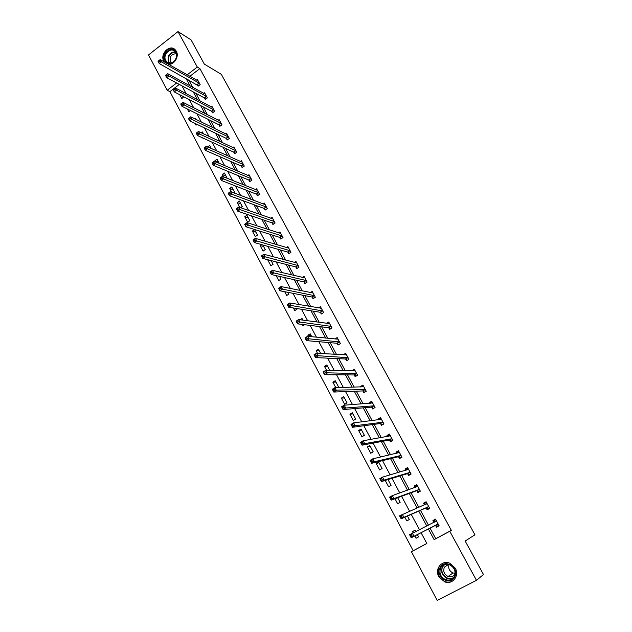 <?xml version="1.0" encoding="UTF-8"?>
<svg xmlns="http://www.w3.org/2000/svg" width="632" height="632" viewBox="0 0 632 632"><rect width="100%" height="100%" fill="white"/><g stroke="black" fill="none" stroke-linecap="round" stroke-linejoin="round"><path stroke-width="0.95" d="M164.375 61.952L163.791 61.043C159.643 54.147 169.597 43.948 175.056 49.573L176.32 51.224C179.464 56.43 174.171 65.136 168.436 64.235M455.269 568.176C459.741 575.705 452.496 585.058 444.723 581.859L438.845 576.7C434.342 569.045 441.902 559.644 449.763 563.199L455.269 568.176M179.306 84.419L169.913 91.656L167.196 90.25L148.512 54.944L178.011 31.6L191.077 39.871L204.333 64.109L221.319 74.339L474.956 534.798L465.16 541.024L483.488 574.543L476.465 580.326L437.178 600.4L411.416 551.728L426.845 543.496L421.07 532.713M169.913 91.656L413.186 550.741L411.416 551.728M413.186 550.741L426.821 543.465M414.797 535.944L416.038 538.274L418.589 536.9L417.373 534.617M415.73 531.552L415.011 530.201L412.475 531.575L413.154 532.847M404.836 517.237L406.795 520.918L409.323 519.543L407.474 516.067M394.976 498.727L397.647 503.743L400.151 502.353L397.678 497.732M385.228 480.431L388.585 486.743L391.074 485.344L388.001 479.585M382.091 468.51L378.655 462.079L376.198 463.485L379.627 469.916L382.091 468.51M373.196 451.848L369.799 445.481L367.366 446.895L370.755 453.255L373.196 451.848M364.387 435.345L361.03 429.049L358.613 430.471L361.97 436.767L364.387 435.345M355.674 419.016L352.348 412.783L349.946 414.213L353.272 420.446L355.674 419.016M347.047 402.853L343.753 396.675L341.375 398.113L344.661 404.283L347.047 402.853M337.219 387.629L338.499 386.839L335.237 380.725L332.882 382.17L335.805 387.661M329.754 370.447L326.815 364.94L324.477 366.386L326.61 370.399M320.708 353.501L318.465 349.306L316.15 350.76L317.509 353.312M311.758 336.73L310.209 333.822L307.903 335.284L308.503 336.414M311.355 341.043L310.952 341.003M302.902 320.132L302.025 318.496L300.074 319.752M304.624 324.714L302.87 325.843L302.104 324.406M293.351 307.974L294.757 310.604L297.032 309.135L296.692 308.503M294.133 303.716L293.477 303.605M284.692 291.715L286.723 295.523L288.974 294.038L288.081 292.371M276.121 275.623L278.759 280.576L280.995 279.091L279.557 276.397M268.268 259.855L267.865 260.123L270.875 265.78L273.095 264.287L271.12 260.589M261.474 244.568L260.084 245.524L263.07 251.125L265.266 249.624L262.77 244.94M257.516 235.096L254.554 229.55L252.381 231.051L255.336 236.605L257.516 235.096M249.838 220.71L246.907 215.212L244.742 216.721L247.673 222.219L249.838 220.71M240.508 207.667L242.23 206.459L239.323 201.016L237.182 202.524L239.789 207.415M233.903 192.902L234.693 192.341L231.818 186.946L229.685 188.462L231.588 192.025M227.196 178.287L224.376 173.002L222.267 174.527L223.475 176.794M219.201 163.309L217.005 159.193L214.912 160.718L215.441 161.721M211.293 148.488L209.706 145.51L207.786 146.924M203.457 133.81L202.469 131.954L201.316 132.807M203.63 138.345L203.172 138.685L202.785 137.95M195.699 119.274L195.296 118.516L194.846 118.855M197.081 124.393L195.991 125.207L195.035 123.406M190.54 110.592L188.873 111.848L187.364 109.004M179.765 94.745L181.826 98.616L183.699 96.791M430.037 528.091L435.748 538.701L451.351 530.374L199.894 68.58L189.853 76.306M188.676 79.901L192.665 87.311M195.912 93.346L200.02 100.962M203.228 106.919L207.446 114.748M210.606 120.617L214.935 128.659M218.048 134.45L222.496 142.706M225.569 148.409L230.135 156.886M233.161 162.503L237.845 171.209M240.816 176.731L245.635 185.666M248.558 191.093L253.487 200.257M256.363 205.59L261.427 214.998M264.247 220.236L269.445 229.882M272.21 235.017L277.535 244.908M280.252 249.948L285.711 260.092M288.366 265.021L293.967 275.418M296.566 280.252L302.301 290.902M304.845 295.626L310.723 306.544M313.211 311.149L319.231 322.336M321.656 326.839L327.826 338.294M330.188 342.678L336.508 354.418M338.807 358.684L345.277 370.7M347.513 374.847L354.141 387.155M356.306 391.176L363.092 403.777M365.193 407.679L372.137 420.58M374.168 424.349L381.278 437.549M383.237 441.191L390.513 454.7M392.401 458.208L399.851 472.041M401.66 475.406L409.283 489.555M411.021 492.778L418.819 507.259M420.478 510.34L428.457 525.16M435.582 525.429L436.562 527.246L439.153 525.856L435.503 519.125L432.928 520.515L433.908 522.332M426.173 508.017L427.145 509.819L429.705 508.42L426.102 501.761L423.543 503.159L424.459 504.849M416.859 490.788L417.823 492.573L420.359 491.159L416.796 484.57L414.26 485.984L415.066 487.485M410.918 473.731L409.275 474.656L411.116 474.079L407.585 467.562L405.072 468.983L405.776 470.295M411.116 474.087L408.596 475.501L407.64 473.739M398.516 456.865L399.464 458.611L401.96 457.181L398.46 450.727L395.972 452.157L396.58 453.286M389.486 440.164L390.418 441.887L392.899 440.457L389.438 434.066L386.966 435.503L387.479 436.451M380.551 423.63L381.475 425.336L383.932 423.898L380.503 417.57L378.055 419.016L378.473 419.79M371.703 407.261L372.619 408.951L375.053 407.506L371.663 401.241L369.23 402.695L369.562 403.295M362.942 391.058L363.85 392.733L366.268 391.279L362.91 385.078L360.501 386.539L360.73 386.974M356.669 373.559L354.181 374.958L356.006 376.166L357.562 375.211L354.244 369.08L351.992 370.81M357.562 375.211L355.168 376.68L354.268 375.021M345.688 359.142L346.573 360.777L348.951 359.308L345.657 353.233L343.35 354.813M337.188 343.413L338.065 345.04L340.419 343.563L337.164 337.543L334.881 338.981M328.766 327.842L329.635 329.454L331.974 327.969L328.751 322.012L326.665 323.339M320.432 312.429L321.293 314.025L323.616 312.532L320.424 306.631L318.504 307.871M312.184 297.159L313.03 298.738L315.336 297.245L312.168 291.407L310.407 292.553M304.008 282.046L304.853 283.602L307.136 282.101L304 276.318L302.365 277.401M295.91 267.075L296.748 268.616L299.015 267.115L295.91 261.387L294.386 262.406M287.9 252.247L288.721 253.772L290.973 252.263L287.9 246.591L286.47 247.554M279.96 237.553L280.774 239.078L283.01 237.553L279.968 231.936L278.625 232.853M272.092 223.009L272.906 224.51L275.118 222.993L272.108 217.424L270.844 218.293M264.302 208.6L265.108 210.093L267.304 208.56L264.318 203.046L263.125 203.883M256.584 194.324L257.382 195.802L259.562 194.269L256.608 188.81L255.478 189.6M248.945 180.191L249.735 181.653L251.899 180.112L248.969 174.701L247.894 175.467M241.369 166.184L242.151 167.63L244.3 166.09L241.4 160.726L240.381 161.46M233.872 152.304L234.646 153.734L236.771 152.194L233.895 146.885L232.932 147.588M226.438 138.558L227.204 139.972L229.321 138.424L226.469 133.162L225.545 133.842M219.075 124.931L219.833 126.345L221.935 124.788L219.107 119.574L218.23 120.23M211.775 111.437L212.526 112.828L214.611 111.272L211.815 106.105L210.977 106.737M204.547 98.063L205.289 99.445L207.359 97.881L204.586 92.762L203.78 93.378M197.382 84.806L198.124 86.181L200.17 84.617L197.429 79.545L196.655 80.13M178.011 31.6L197.287 67.047L187.214 74.813M199.894 68.58L197.287 67.047M451.351 530.374L449.779 531.267L476.465 580.326M428.362 528.96L434.097 539.625L449.779 531.267M186.029 78.431L190.035 85.873M193.289 91.932L197.413 99.587M200.628 105.568L204.855 113.436M208.031 119.33L212.376 127.411M215.504 133.226L219.968 141.529M223.049 147.248L227.631 155.772M230.664 161.413L235.365 170.158M238.351 175.704L243.178 184.678M246.117 190.137L251.07 199.349M253.953 204.705L259.033 214.161M261.861 219.423L267.075 229.116M269.856 234.282L275.204 244.221M277.93 249.285L283.413 259.476M286.075 264.437L291.7 274.88M294.307 279.739L300.066 290.443M302.617 295.191L308.527 306.165M311.015 310.802L317.067 322.043M319.5 326.57L325.693 338.088M328.063 342.497L334.407 354.291M336.722 358.581L343.216 370.668M345.459 374.839L352.119 387.211M354.291 391.255L361.109 403.927M363.218 407.845L370.194 420.817M372.232 424.609L379.374 437.889M381.341 441.547L388.656 455.143M390.544 458.666L398.034 472.57M399.851 475.959L407.506 490.195M409.252 493.434L417.088 508.002M418.755 511.106L426.774 526.006M176.628 82.982L167.196 90.25M419.451 529.687L411.266 514.401M409.568 511.217L401.573 496.286M399.795 492.96L391.99 478.361M390.134 474.893L382.502 460.641M380.567 457.031L373.117 443.103M371.11 439.351L363.835 425.747M361.757 421.868L354.647 408.58M352.498 404.567L345.554 391.595M343.342 387.456L336.564 374.792M334.281 370.518L327.66 358.154M325.314 353.762L318.852 341.691M316.442 337.188L310.138 325.401M307.658 320.78L301.511 309.277M298.976 304.537L292.972 293.319M290.372 288.469L284.511 277.519M281.856 272.558L276.144 261.885M273.435 256.813L267.865 246.401M265.092 241.227L259.657 231.075M256.837 225.798L251.544 215.899M248.668 210.527L243.502 200.873M240.571 195.406L235.538 185.998M232.56 180.436L227.662 171.272M224.629 165.608L219.857 156.681M216.776 150.93L212.123 142.24M209.002 136.401L204.468 127.933M201.3 122.008L196.892 113.768M193.669 107.756L189.379 99.738M186.116 93.639L181.945 85.834M435.748 538.701L434.097 539.625M435.559 519.22L432.928 520.515M415.058 530.288L412.475 531.575M426.244 502.021L423.543 503.159M417.033 485.005L414.26 485.984M407.909 468.162L405.072 468.983M379.034 462.782L376.198 463.485M398.879 451.493L395.972 452.157M370.249 446.326L367.366 446.895M389.715 435.021L386.966 435.503M361.559 430.037L358.613 430.471M380.59 418.708L378.055 419.016M352.948 413.913L349.946 414.213M371.624 402.521L369.23 402.695M344.424 397.939L341.375 398.113M362.776 386.476L360.501 386.539M335.987 382.131L332.882 382.17M354.046 370.581L351.85 370.542M327.629 366.473L324.477 366.386M345.42 354.829L343.287 354.71M319.358 350.965L316.15 350.76M311.165 335.616L307.903 335.284M271.349 261.016L267.865 260.123M263.615 246.52L260.084 245.524M255.944 232.157L252.381 231.051M248.352 217.929L244.742 216.721M240.832 203.836L237.182 202.524M233.382 189.869L229.685 188.462M225.995 176.036L222.267 174.527M218.672 162.321L214.912 160.718M437.17 526.211L438.853 525.303L437.17 526.211L435.329 525.366L411.227 537.785L409.607 534.735L436.491 520.934M434.2 522.269L436.475 521.044L433.892 522.419L434.144 520.626L435.827 519.717M411.535 534.854L412.38 533.234L414.007 536.284L411.227 537.785L411.069 536.679L412.183 536.078L411.535 534.854L410.421 535.454L411.069 536.679M438.166 524.031L414.007 536.284L412.183 536.078M409.607 534.735L410.421 535.454M440.149 567.386C444.96 558.056 460.057 568.263 454.479 577.182C449.557 586.52 434.603 576.194 440.149 567.386M454.1 576.7C456.122 571.549 454.621 567.56 449.597 564.739C445.852 563.531 442.929 564.502 440.836 567.639C438.806 572.9 440.378 576.913 445.568 579.67C449.218 580.745 452.062 579.757 454.1 576.7M455.056 573.69L454.803 574.172C453.207 576.566 450.979 577.34 448.112 576.495C444.075 574.33 442.842 571.202 444.43 567.101L448.633 564.423M439.09 566.667C436.57 573.208 438.537 578.193 444.991 581.606C448.704 582.775 451.872 582.04 454.479 579.394M455.079 573.311L452.994 572.955C449.384 571.154 448.048 568.342 448.997 564.526M175.901 52.14C176.992 54.36 176.936 56.738 175.728 59.258L174.005 61.557C170.403 64.274 167.425 63.966 165.071 60.633C160.97 53.673 172.275 44.761 175.901 52.14M165.742 60.474L166.816 61.857C169.076 63.595 171.477 63.413 174.013 61.328L175.609 59.203C176.723 56.864 176.778 54.668 175.767 52.614L174.748 51.287C170.379 46.8 162.416 54.952 165.742 60.474M171.375 62.852L170.498 61.746C169.471 56.548 171.383 53.902 176.241 53.783M174.78 49.336C169.076 44.943 160.394 54.842 164.273 61.257L164.928 62.268M429.515 508.065L427.777 508.847L429.444 507.931M424.538 504.818L424.783 503.317L426.45 502.401M427.777 508.847L425.921 507.946L401.162 518.848L399.566 515.831L427.074 503.554M401.454 515.902L402.308 514.322L403.919 517.339L401.162 518.848L400.996 517.719L402.094 517.11L401.454 515.902L400.348 516.51L400.996 517.719M428.733 506.619L403.919 517.339L402.094 517.11M399.566 515.831L400.348 516.51M420.264 490.985L418.479 491.657L420.138 490.74M415.287 487.406L415.516 486.19L417.175 485.273M418.479 491.657L416.599 490.716L391.216 500.125L389.628 497.147L392.353 495.622L417.752 486.348M417.736 486.435L417.262 486.695L417.736 486.435M391.485 497.163L392.353 495.622L393.941 498.608L391.216 500.125L391.026 498.972L392.124 498.364L391.485 497.163L390.394 497.771L391.026 498.972M419.395 489.381L393.941 498.608L392.124 498.364M389.628 497.147L390.394 497.771M406.139 470.192L406.352 469.236L407.988 468.312M409.275 474.656L407.379 473.652L381.38 481.608L379.808 478.661L382.51 477.136L408.533 469.323M381.633 478.637L382.51 477.136L384.082 480.083L381.38 481.608L381.175 480.431L382.257 479.822L381.633 478.637L380.551 479.254L381.175 480.431M410.16 472.325L384.082 480.083L382.257 479.822M379.808 478.661L380.551 479.254M401.375 457.521L400.175 457.821L401.802 456.889M397.094 453.168L397.275 452.457L398.895 451.532M400.175 457.821L398.255 456.77L371.648 463.303L370.099 460.388L372.777 458.848L399.408 452.465M371.885 460.317L372.777 458.848L374.326 461.763L371.648 463.303L371.434 462.103L372.509 461.486L371.885 460.317L370.81 460.933L371.434 462.103M401.012 455.443L374.326 461.763L372.509 461.486M370.099 460.388L370.81 460.933M391.951 441.002L391.161 441.16L392.772 440.22M388.151 436.333L389.897 434.919M391.161 441.16L389.217 440.062L362.025 445.197L360.493 442.313L363.147 440.765L390.371 435.788M362.247 442.195L363.147 440.765L364.68 443.648L362.025 445.197L361.796 443.972L362.863 443.348L362.247 442.195L361.188 442.819L361.796 443.972M391.966 438.727L364.68 443.648L362.863 443.348M360.493 442.313L361.188 442.819M382.747 424.593L383.837 423.724M379.311 419.688L380.993 418.471M382.234 424.664L380.274 423.519L352.514 427.287L350.997 424.435L353.62 422.879L381.428 419.277M352.711 424.277L353.62 422.879L355.145 425.731L352.514 427.287L352.269 426.039L353.32 425.415L352.711 424.277L351.661 424.902L352.269 426.039M383.008 422.184L355.145 425.731L353.32 425.415M350.997 424.435L351.661 424.902M373.702 408.304L374.989 407.387M370.557 403.224L372.177 402.189M373.401 408.335L371.426 407.142L343.097 409.576L341.604 406.755L344.203 405.191L372.58 402.932M343.287 406.55L344.203 405.191L345.704 408.011L343.097 409.576L342.844 408.312L343.887 407.679L343.287 406.55L342.244 407.174L342.844 408.312M374.136 405.815L345.704 408.011L343.887 407.679M341.604 406.755L342.244 407.174M364.79 392.164L366.236 391.224M362.018 386.934L363.447 386.073M364.656 392.172L362.665 390.932L333.791 392.053L332.306 389.265L334.889 387.692L363.811 386.752M333.957 389.02L334.889 387.692L336.374 390.481L333.791 392.053L333.522 390.766L334.557 390.134L333.957 389.02L332.93 389.652L333.522 390.766M365.359 389.604L334.557 390.134M332.306 389.265L332.93 389.652M353.628 370.842L354.805 370.115M354.181 374.958L324.579 374.721L323.118 371.964L325.67 370.384L355.137 370.731M324.737 371.679L325.67 370.384L327.139 373.141L324.579 374.721L324.295 373.417L325.322 372.785L324.737 371.679L323.71 372.311L324.295 373.417M356.574 373.496L325.322 372.785M323.118 371.964L323.71 372.311M345.27 354.923L346.249 354.315M347.371 360.28L345.404 358.992L315.471 357.578L314.017 354.844L316.553 353.256L346.549 354.868M315.605 354.52L316.553 353.256L318.007 355.99L315.471 357.578L315.178 356.25L316.19 355.611L315.605 354.52L314.594 355.152L315.178 356.25M348.058 357.665L316.19 355.611M314.017 354.844L314.594 355.152M336.959 339.187L337.772 338.673M338.831 344.558L336.896 343.263L306.457 340.616L305.019 337.915L307.531 336.319L338.041 339.171M306.583 337.543L307.531 336.319L308.969 339.021L306.457 340.616L306.149 339.266L307.16 338.626L306.583 337.543L305.572 338.183L306.149 339.266M339.542 341.936L307.16 338.626M305.019 337.915L305.572 338.183M328.703 323.616L329.383 323.181M330.378 328.988L328.474 327.684L297.538 323.837L296.124 321.159L298.612 319.555L329.62 323.616M297.648 320.756L298.612 319.555L300.034 322.233L297.538 323.837L297.222 322.47L298.217 321.822L297.648 320.756L296.653 321.396L297.222 322.47M331.105 326.365L298.217 321.822M296.124 321.159L296.653 321.396M320.511 308.211L321.08 307.847M322.004 313.567L320.14 312.263L288.721 307.231L287.315 304.585L289.78 302.973L321.285 308.226M288.808 304.142L289.78 302.973L291.186 305.619L288.721 307.231L288.382 305.849L289.377 305.201L288.808 304.142L287.821 304.782L288.382 305.849M322.755 310.936L289.377 305.201M287.315 304.585L287.821 304.782M312.382 292.964L312.848 292.656M313.717 298.296L311.884 296.993L279.984 290.799L278.594 288.184L281.043 286.565L313.022 292.979M280.063 287.702L281.043 286.565L282.441 289.18L279.984 290.799L279.644 289.401L280.624 288.745L280.063 287.702L279.083 288.35L279.644 289.401M314.483 295.665L280.624 288.745M278.594 288.184L279.083 288.35M305.517 283.168L303.708 281.864L271.349 274.541L269.975 271.95L272.4 270.322L304.845 277.882M271.412 271.436L272.4 270.322L273.775 272.913L271.349 274.541L270.994 273.119L271.965 272.471L271.412 271.436L270.441 272.084L270.994 273.119M306.291 280.545L271.965 272.471M269.975 271.95L270.441 272.084M297.388 268.197L295.61 266.886L262.801 258.448L261.435 255.889L263.844 254.254L296.748 262.928M262.849 255.336L263.844 254.254L265.211 256.821L262.801 258.448L262.43 257.019L263.394 256.363L262.849 255.336L261.885 255.992L262.43 257.019M298.178 265.566L263.394 256.363M261.435 255.889L261.885 255.992M289.345 253.361L287.592 252.05L254.34 242.53L252.99 239.994L255.375 238.351L288.729 248.115M254.38 239.402L255.375 238.351L256.726 240.887L254.34 242.53L253.961 241.076L254.917 240.421L254.38 239.402L253.424 240.057L253.961 241.076M290.143 250.73L254.917 240.421M252.99 239.994L253.424 240.057M281.374 238.667L279.652 237.356L245.967 226.77L244.631 224.257L246.993 222.614L280.782 233.453M245.99 223.633L246.993 222.614L248.329 225.126L245.967 226.77L245.579 225.3L246.527 224.644L245.99 223.633L245.042 224.297L245.579 225.3M282.188 236.036L246.527 224.644M244.631 224.257L245.042 224.297M273.482 224.115L271.784 222.804L237.679 211.167L236.352 208.686L238.698 207.035L272.89 218.87M237.687 208.031L238.698 207.035L240.026 209.524L237.679 211.167L237.277 209.69L238.217 209.026L237.687 208.031L236.747 208.694L237.277 209.69M274.304 221.484L238.217 209.026M236.352 208.686L236.747 208.694M265.061 204.571L230.49 191.615L231.802 194.079L229.471 195.73L228.168 193.274L230.49 191.615L228.539 193.25L229.068 194.237L230.001 193.574L229.471 192.586M266.499 207.075L230.001 193.574M265.669 209.698L263.994 208.386L229.471 195.73L229.068 194.237M257.927 195.422L256.276 194.111L221.35 180.452L220.055 178.019L222.361 176.352L257.406 190.279M221.342 177.3L222.361 176.352L223.665 178.785L221.35 180.452L220.931 178.935L221.856 178.271L221.342 177.3L220.418 177.963L220.931 178.935M258.764 192.792L221.856 178.271M250.256 181.273L248.629 179.962L213.316 165.323L212.036 162.914L214.319 161.247L249.758 176.162M213.292 162.163L214.319 161.247L215.607 163.656L213.316 165.323L212.889 163.791L213.806 163.127L213.292 162.163L212.376 162.827L212.889 163.791M251.102 178.651L213.806 163.127M242.664 167.267L241.053 165.955L205.353 150.345L204.089 147.959L206.356 146.284L242.182 162.171M205.321 147.177L206.356 146.284L207.628 148.67L205.353 150.345L204.918 148.804L205.827 148.133L205.321 147.177L204.413 147.849L204.918 148.804M243.518 164.636L205.827 148.133M235.136 153.379L233.548 152.067L197.476 135.517L196.22 133.155L198.472 131.48L234.67 148.315M197.429 132.349L198.472 131.48L199.728 133.842L197.476 135.517L197.034 133.96L197.935 133.289L197.429 132.349L196.528 133.02L197.034 133.96M235.997 150.756L197.935 133.289M227.686 139.625L226.114 138.313L189.679 120.838L188.431 118.5L190.667 116.817L227.236 134.584M189.616 117.663L190.667 116.817L191.915 119.156L189.679 120.838L189.221 119.274L190.114 118.595L189.616 117.663L188.723 118.334L189.221 119.274M228.547 137.002L190.114 118.595M220.299 125.997L218.751 124.686L181.953 106.302L180.72 103.988L182.94 102.305L219.865 120.981M181.882 103.119L182.94 102.305L184.173 104.62L181.953 106.302L181.487 104.722L182.379 104.051L181.882 103.119L180.997 103.798L181.487 104.722M221.168 123.374L182.379 104.051M213.853 109.873L176.51 90.226L175.285 87.927L212.565 107.495M212.984 112.496L211.451 111.185L174.306 91.916L173.089 89.618L173.832 90.321L174.716 89.641L174.227 88.725L173.35 89.404M174.716 89.641L176.51 90.226L174.306 91.916L173.832 90.321M175.285 87.927L174.227 88.725M206.609 96.499L168.918 75.966L167.709 73.699L205.337 94.144M205.732 99.113L204.215 97.802L166.737 77.665L165.529 75.39L166.256 76.053L167.125 75.374L166.643 74.465L165.774 75.145M167.125 75.374L168.918 75.966L166.737 77.665L166.256 76.053M167.709 73.699L166.643 74.465M199.428 83.242L161.405 61.849L160.204 59.606L198.164 80.912M198.551 85.849L159.232 63.548L158.04 61.304L158.75 61.936L159.612 61.249L159.138 60.348L158.269 61.035M159.612 61.249L161.405 61.849L159.232 63.548L158.75 61.936M160.204 59.606L159.138 60.348M438.087 523.991L435.495 525.382M437.921 523.975L435.329 525.366M453.018 578.13L447.227 578.454C442.068 575.72 440.504 571.731 442.519 566.501L443.838 564.842M444.683 564.518L442.898 566.541C438.837 572.829 447.677 581.875 453.618 577.435M169.186 62.995L168.562 62.078C167.172 55.956 169.384 52.527 175.214 51.785M175.499 52.164C169.818 52.819 167.654 56.13 168.997 62.102L169.645 63.042M428.646 506.572L426.087 507.978M428.48 506.548L425.921 507.946M427.058 503.641L426.237 504.091M419.316 489.334L416.772 490.748M419.142 489.302L416.599 490.716M410.073 472.278L407.553 473.692M409.899 472.238L407.379 473.652M400.925 455.388L398.429 456.817M400.751 455.34L398.255 456.77M391.88 438.679L389.399 440.109M391.698 438.624L389.217 440.062M382.913 422.129L380.464 423.574M382.731 422.073L380.274 423.519M374.049 405.76L371.608 407.206M373.86 405.689L371.426 407.142M365.264 389.541L362.855 391.003M365.083 389.478L362.665 390.932M356.385 373.417L353.991 374.887M347.971 357.601L345.593 359.079M347.774 357.522L345.404 358.992M339.447 341.873L337.093 343.35M339.258 341.786L336.896 343.263M331.01 326.294L328.672 327.779M330.812 326.207L328.474 327.684M322.66 310.873L320.337 312.358M322.462 310.77L320.14 312.263M314.388 295.594L312.082 297.095M314.183 295.492L311.884 296.993M306.196 280.474L303.913 281.975M305.991 280.363L303.708 281.864M298.083 265.487L295.815 266.996M297.877 265.377L295.61 266.886M290.048 250.659L287.797 252.168M289.843 250.541L287.592 252.05M282.085 235.965L279.858 237.482M281.88 235.839L279.652 237.356M274.209 221.405L271.997 222.93M273.996 221.279L271.784 222.804M266.396 206.996L264.208 208.52M266.19 206.862L263.994 208.386M258.662 192.713L256.489 194.245M258.448 192.578L256.276 194.111M251.007 178.564L248.842 180.104M250.786 178.429L248.629 179.962M243.415 164.557L241.274 166.097M243.202 164.407L241.053 165.955M235.894 150.669L233.769 152.217M235.681 150.519L233.548 152.067M228.444 136.915L226.335 138.471M228.223 136.765L226.114 138.313M221.066 123.287L218.972 124.844M220.845 123.129L218.751 124.686M213.75 109.786L211.673 111.343M213.529 109.628L211.451 111.185M206.506 96.412L204.444 97.968M206.285 96.246L204.215 97.802M199.325 83.148L197.279 84.72M199.104 82.982L197.05 84.546M448.752 578.841L449.21 578.501M453.136 578.004L447.227 578.454L445.568 579.67M448.112 576.495L452.994 572.955M168.57 62.852L166.816 61.857M427.058 503.649L426.316 504.06"/></g></svg>
